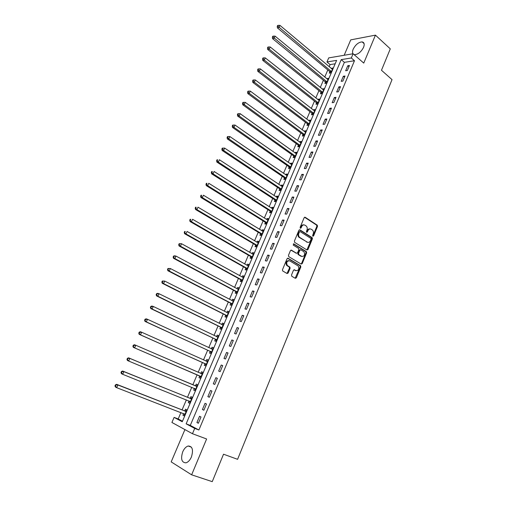 <?xml version="1.0" encoding="UTF-8"?>
<svg xmlns="http://www.w3.org/2000/svg" width="507" height="507" viewBox="0 0 507 507"><rect width="100%" height="100%" fill="white"/><g stroke="black" fill="none" stroke-linecap="round" stroke-linejoin="round"><path stroke-width="0.76" d="M312.876 236.256L313.599 235.926L317.496 226.452L317.274 225.19L305.182 217.275L304.13 217.731L300.131 227.32L300.347 228.258L301.088 227.928L301.608 226.686C302.47 225.019 303.592 224.525 304.98 225.197L306.272 226.065C307.286 227.142 307.515 228.492 306.957 230.115L306.443 231.35L306.653 232.282L307.388 231.953L307.901 230.717C308.75 229.063 309.859 228.562 311.228 229.227L312.496 230.077C313.497 231.141 313.725 232.485 313.174 234.101L312.667 235.33L312.876 236.256M312.743 236.129L316.837 226.382L316.622 225.121L304.561 217.237M300.226 228.15L300.955 226.623L301.608 226.686M306.526 232.168L307.242 230.647L307.901 230.717M191.405 456.997C193.535 449.899 192.47 446.23 188.211 446.008C186.006 446.654 184.174 448.587 182.723 451.819C180.543 458.911 181.62 462.587 185.955 462.834C188.148 462.169 189.96 460.223 191.405 456.997M353.949 54.496L354.615 54.655C358.157 54.395 361.142 51.955 363.563 47.347C364.723 44.198 364.254 42.385 362.156 41.904C358.588 42.151 355.603 44.578 353.183 49.179C352.378 51.163 352.321 52.69 353.018 53.767M291.525 274.971L291.836 276.296L295.315 278.311L296.38 277.792L300.816 267.005L300.645 265.795L288.115 258.278L287.032 258.779L282.481 269.705L282.633 270.915L287.076 273.533L288.16 273.013L290.086 268.349L289.928 267.138L287.266 265.459C286.106 262.334 286.924 260.794 289.719 260.845L298.255 266.004C299.428 269.084 298.636 270.618 295.873 270.611L294.51 269.813L293.445 270.326L291.525 274.971M194.713 428.415L192.47 433.726L171.917 422.464L174.097 417.394L182.247 421.748L336.616 60.384L326.964 61.962L328.713 57.887L353.106 53.755L351.319 57.975L341.224 59.63L186.145 423.833L194.713 428.415L198.902 429.993L354.488 60.739L351.319 57.975M353.106 53.755L363.753 63.102L375.44 35.141L390.289 48.849L381.479 70.264L392.031 79.637L237.593 459.317L223.53 454.215L212.243 481.65L191.633 474.818L206.615 438.98L192.47 433.726M306.969 249.995L308.009 249.507L312.375 238.905L312.173 237.656L299.941 229.861L298.877 230.33L294.409 241.066L294.599 242.314L306.969 249.995M306.621 252.892L302.216 263.589L301.164 264.096L288.781 256.662L288.47 255.325L290.403 250.68L291.481 250.185L296.519 253.253L297.584 252.759L298.845 249.704L298.661 248.468L293.223 245.09L293.845 243.88L306.431 251.662L306.621 252.892L305.968 252.797L301.57 263.482L302.216 263.589M184.922 429.594L171.189 461.89L191.633 474.818M375.44 35.141L350.73 39.876L344.177 55.269M354.488 60.739L344.38 62.342L190.29 425.405L198.902 429.993M347.789 65.714L345.654 70.765L347.339 70.517L349.475 65.46L347.789 65.714L348.949 66.709M343.334 76.246L341.186 81.329L342.865 81.114L345.02 76.018L343.334 76.246L344.507 77.235M338.847 86.855L336.686 91.97L338.359 91.78L340.527 86.653L338.847 86.855L340.026 87.831M334.335 97.534L332.155 102.687L333.821 102.522L336.002 97.357L334.335 97.534L335.526 98.497M329.791 108.289L327.592 113.473L329.252 113.34L331.451 108.137L329.791 108.289L330.989 109.239M325.209 119.113L323.003 124.335L324.657 124.228L326.869 118.993L325.209 119.113L326.419 120.051M320.601 130.014L318.377 135.274L320.025 135.198L322.249 129.919L320.601 130.014L321.818 130.945M315.962 140.99L313.719 146.289L315.36 146.238L317.604 140.927L315.962 140.99L317.192 141.909M311.285 152.043L309.029 157.373L310.664 157.354L312.92 152.011L311.285 152.043L312.527 152.949M306.577 163.172L304.308 168.539L305.936 168.552L308.212 163.172L306.577 163.172L307.831 164.065M301.842 174.383L299.555 179.789L301.171 179.833L303.465 174.408L301.842 174.383L303.104 175.264M297.07 185.67L294.763 191.114L296.38 191.183L298.686 185.727L297.07 185.67L298.344 186.538M292.26 197.033L289.941 202.521L291.55 202.623L293.87 197.122L292.26 197.033L293.547 197.888M287.418 208.478L285.086 214.005L286.683 214.138L289.022 208.599L287.418 208.478L288.717 209.321M282.545 220.006L280.194 225.571L281.784 225.742L284.142 220.158L282.545 220.006L283.857 220.837M277.64 231.617L275.269 237.219L276.847 237.422L279.224 231.807L277.64 231.617L278.958 232.434M272.69 243.316L270.307 248.956L271.879 249.191L274.268 243.531L272.69 243.316L274.021 244.114M267.715 255.091L265.307 260.775L266.872 261.042L269.28 255.344L267.715 255.091L269.052 255.883M262.696 266.955L260.275 272.677L261.834 272.981L264.255 267.24L262.696 266.955L264.052 267.728M257.645 278.901L255.205 284.668L256.757 285.004L259.197 279.218L257.645 278.901L259.007 279.661M252.556 290.936L250.097 296.741L251.637 297.115L254.102 291.291L252.556 290.936L253.931 291.683M247.429 303.059L244.957 308.909L246.484 309.314L248.962 303.446L247.429 303.059L248.823 303.788M242.264 315.272L239.773 321.165L241.294 321.609L243.791 315.696L242.264 315.272L243.671 315.988M237.067 327.573L234.551 333.505L236.066 333.986L238.582 328.035L237.067 327.573L238.48 328.276M231.826 339.963L229.297 345.945L230.799 346.458L233.334 340.463L231.826 339.963L233.252 340.647M226.547 352.447L223.999 358.468L225.495 359.026L228.042 352.98L226.547 352.447L227.985 353.119M221.229 365.021L218.663 371.092L220.146 371.682L222.719 365.598L221.229 365.021L222.681 365.68M215.868 377.69L213.289 383.805L214.759 384.439L217.351 378.304L215.868 377.69L217.338 378.33M210.475 390.453L207.87 396.613L209.334 397.285L211.945 391.106L210.475 390.453M205.037 403.312L202.413 409.523L203.865 410.233L206.495 404.009L205.037 403.312M199.555 416.272L196.912 422.527L198.357 423.275L201.006 417.001L199.555 416.272M335.152 63.806L330.101 64.604L329.189 66.74M327.801 69.96L324.753 77.077M323.384 80.277L320.291 87.483M318.928 90.664L315.804 97.959M314.448 101.115L311.279 108.504M309.935 111.641L306.729 119.126M305.391 122.238L302.147 129.817M300.822 132.904L297.533 140.578M296.215 143.646L292.888 151.416M291.582 154.458L288.21 162.322M286.911 165.339L283.495 173.312M282.215 176.303L278.755 184.371M277.487 187.337L273.983 195.512M272.722 198.452L269.173 206.723M267.924 209.638L264.331 218.016M263.095 220.906L259.457 229.392M258.228 232.25L254.546 240.844M253.335 243.677L249.602 252.372M248.398 255.179L244.628 263.989M243.436 266.764L239.608 275.681M238.436 278.432L234.564 287.463M233.397 290.181L229.475 299.326M228.321 302.014L224.354 311.273M223.213 313.934L219.195 323.308M218.067 325.938L213.998 335.431M212.883 338.023L208.764 347.637M207.667 350.204L203.491 359.938M202.407 362.467L198.18 372.328M197.109 374.819L192.844 384.769M191.754 387.31L187.476 397.285M186.361 399.896L182.07 409.897M180.923 412.578L178.191 418.947L182.469 421.228M329.842 71.804L329.271 73.141L330.875 72.907L332.985 67.97L331.267 68.483M325.437 82.102L324.86 83.446L326.457 83.243L328.58 78.274L326.85 78.8M321.001 92.47L320.424 93.82L322.015 93.643L324.15 88.643L322.408 89.194M316.539 102.902L315.956 104.271L317.54 104.112L319.689 99.08L318.104 99.245L317.933 99.651M312.046 113.41L311.456 114.785L313.034 114.658L315.202 109.588L313.624 109.727L313.427 110.177M307.521 123.987L306.931 125.368L308.497 125.267L310.677 120.165L309.105 120.279L308.896 120.774M302.964 134.634L302.368 136.028L303.934 135.952L306.127 130.812L304.561 130.901L304.327 131.446M298.382 145.357L297.78 146.757L299.339 146.707L301.545 141.535L299.986 141.599L299.732 142.188M293.762 156.15L293.16 157.557L294.706 157.538L296.937 152.334L295.385 152.366L295.106 153.006M289.117 167.012L288.508 168.432L290.048 168.444L292.292 163.203L290.745 163.203L290.448 163.894M284.433 177.951L283.825 179.383L285.359 179.421L287.615 174.142L286.075 174.116L285.758 174.858M279.725 188.965L279.103 190.41L280.637 190.474L282.906 185.163L281.372 185.106L281.036 185.898M274.978 200.062L274.357 201.507L275.878 201.609L278.166 196.253L276.638 196.171L276.277 197.014M270.199 211.229L269.578 212.687L271.093 212.813L273.393 207.426L271.872 207.312L271.492 208.206M265.389 222.472L264.762 223.942L266.27 224.1L268.583 218.675L267.075 218.53L266.669 219.48M260.547 233.797L259.914 235.273L261.409 235.463L263.748 230.001L262.246 229.823L261.815 230.831M255.667 245.198L255.034 246.687L256.523 246.909L258.874 241.402L257.379 241.199L256.929 242.257M250.756 256.675L250.116 258.177L251.599 258.431L253.963 252.892L252.48 252.651L252.004 253.766M245.813 268.241L245.166 269.749L246.636 270.035L249.026 264.458L247.543 264.185L247.042 265.357M240.831 279.883L240.179 281.404L241.643 281.721L244.044 276.106L242.574 275.802L242.048 277.025M235.812 291.607L235.159 293.141L236.617 293.496L239.031 287.83L237.574 287.501L237.023 288.781M230.761 303.42L230.102 304.961L231.547 305.347L233.987 299.65L232.536 299.276L231.959 300.619M225.672 315.31L225.007 316.869L226.445 317.287L228.904 311.545L227.459 311.14L226.857 312.546M220.551 327.294L219.88 328.859L221.312 329.309L223.783 323.529L222.345 323.092L221.717 324.55M215.386 339.354L214.715 340.932L216.134 341.42L218.625 335.596L217.199 335.127L216.546 336.648M210.19 351.509L209.511 353.094L210.925 353.62L213.428 347.751L212.015 347.244L211.337 348.829L212.997 348.772M204.955 363.747L204.27 365.344L205.671 365.902L208.2 359.995L206.793 359.457L206.108 361.047M199.682 376.074L198.991 377.683L200.385 378.279L202.927 372.328L201.532 371.751L200.842 373.355M194.371 388.489L193.674 390.111L195.056 390.745L197.622 384.75L196.228 384.135L195.537 385.757M189.016 400.999L188.319 402.634L189.694 403.306L192.273 397.266L190.892 396.613L190.195 398.242M183.616 413.623L182.926 415.246L184.288 415.955L186.887 409.871L185.518 409.181L184.814 410.822M178.191 418.947L174.097 417.394M330.101 64.604L326.964 61.962M344.38 62.342L341.224 59.63M190.29 425.405L186.145 423.833M331.382 68.217L332.484 69.142M326.983 78.49L328.092 79.409M322.56 88.833L323.681 89.739M318.104 99.245L319.233 100.145M313.624 109.727L314.758 110.615M309.105 120.279L310.259 121.154M304.561 130.901L305.721 131.769M299.986 141.599L301.158 142.454M295.385 152.366L296.557 153.209M290.745 163.203L291.931 164.04M286.075 174.116L287.273 174.94M281.372 185.106L282.583 185.917M276.638 196.171L277.861 196.97M271.872 207.312L273.102 208.098M267.075 218.53L268.317 219.303M262.246 229.823L263.494 230.59M257.379 241.199L258.64 241.953M252.48 252.651L253.754 253.392M247.543 264.185L248.829 264.914M242.574 275.802L243.867 276.518M237.574 287.501L238.879 288.198M232.536 299.276L233.847 299.967M227.459 311.14L228.784 311.818M222.345 323.092L223.688 323.751M217.199 335.127L218.549 335.773M212.015 347.244L213.377 347.878M206.793 359.457L208.168 360.071M201.532 371.751L202.914 372.353M193.674 390.111L195.081 390.694M188.319 402.634L189.738 403.198M182.926 415.246L184.352 415.797M312.445 238.157L311.482 237.549M207.87 396.613L209.359 397.234M202.413 409.523L203.915 410.119M196.912 422.527L198.427 423.111M310.05 228.917C308.845 228.676 307.914 229.253 307.242 230.647M303.775 224.88C302.565 224.652 301.627 225.228 300.955 226.623M306.881 249.938L311.723 238.822L311.513 237.574L299.339 229.823M311.038 239.298L310.829 238.372L300.163 231.604L299.422 231.94L298.877 233.252C298.319 234.849 298.534 236.186 299.51 237.27L307.172 242.124C308.548 242.771 309.657 242.257 310.499 240.597L311.038 239.298M299.783 231.566L298.775 231.864L299.422 231.94M307.635 242.34L298.857 237.187C297.882 236.11 297.672 234.773 298.224 233.176L298.775 231.864M301.057 264.027L301.57 263.482M290.917 250.141L296.348 253.227M293.357 243.892L305.67 251.485M301.69 256.396C304.466 256.409 305.233 254.875 304.004 251.789L300.86 249.799L299.802 250.293L298.541 253.342L298.718 254.571L301.969 256.536M300.372 249.736L299.155 250.198L299.802 250.293M301.038 256.301L298.072 254.47L297.894 253.247L299.155 250.198M305.968 252.797L305.784 251.567M296.094 270.725L293.984 269.768M288.8 260.611C286.163 260.902 285.435 262.48 286.62 265.345L287.672 265.776M286.956 273.463L289.446 268.235L289.282 267.024L287.025 265.668M295.182 278.235L300.169 266.891L299.998 265.687L287.564 258.228M332.408 69.307L279.934 25.363L278.964 27.511L277.411 27.879L329.575 71.436L330.507 72.964M277.868 26.212L278.254 25.35L277.633 25.502L277.247 26.358L277.868 26.212L331.445 71.569M278.254 25.35L279.934 25.363M277.411 27.879L277.247 26.358M328.004 79.618L275.079 36.13L274.11 38.291L272.563 38.633L325.164 81.741L326.121 83.281M273.007 36.986L273.4 36.117L272.779 36.257L272.386 37.119L273.007 36.986L327.034 81.893M273.4 36.117L275.079 36.13M272.563 38.633L272.386 37.119M323.574 89.993L270.199 46.974L269.217 49.147L267.677 49.458L320.728 92.109L321.711 93.675M268.114 47.835L268.507 46.967L267.886 47.094L267.5 47.962L268.114 47.835L269.217 49.147L322.591 92.287M268.507 46.967L270.199 46.974M267.677 49.458L267.5 47.962M319.106 100.443L265.275 57.887L264.286 60.08L262.759 60.365L316.26 102.547L317.268 104.138M263.184 58.761L263.577 57.887L262.968 58.001L262.569 58.875L263.184 58.761L264.286 60.08L318.123 102.75M263.577 57.887L265.275 57.887M262.759 60.365L262.569 58.875M314.613 110.957L260.325 68.882L259.331 71.094L257.803 71.348L311.761 113.055L312.806 114.677M258.215 69.77L258.614 68.889L258.006 68.99L257.607 69.871L258.215 69.77L259.331 71.094L313.624 113.276M258.614 68.889L260.325 68.882M257.803 71.348L257.607 69.871M310.088 121.547L255.332 79.96L254.33 82.185L252.816 82.407L307.236 123.632L308.307 125.28M253.215 80.854L253.62 79.967L253.012 80.055L252.613 80.943L253.215 80.854L254.33 82.185L309.093 123.885M253.62 79.967L255.332 79.96M252.816 82.407L252.613 80.943M305.537 132.207L250.306 91.114L249.298 93.351L247.79 93.548L302.679 134.285L303.782 135.958M248.183 92.02L248.582 91.121L247.98 91.203L247.581 92.097L248.183 92.02L249.298 93.351L304.53 134.558M248.582 91.121L250.306 91.114M247.79 93.548L247.581 92.097M300.949 142.936L245.249 102.344L244.228 104.6L242.733 104.765L298.091 145.008L299.225 146.713M243.107 103.263L243.512 102.357L242.916 102.427L242.511 103.327L243.107 103.263L244.228 104.6L299.935 145.306M243.512 102.357L245.249 102.344M242.733 104.765L242.511 103.327M296.329 153.741L240.147 113.657L239.127 115.932L237.637 116.065L293.471 155.801L294.643 157.538M237.998 114.588L238.41 113.676L237.815 113.733L237.403 114.645L237.998 114.588L239.127 115.932L295.315 156.124M238.41 113.676L240.147 113.657M237.637 116.065L237.403 114.645M291.683 164.623L235.014 125.058L233.981 127.346L232.504 127.447L288.832 166.676L290.029 168.444M232.852 125.996L233.264 125.077L232.675 125.121L232.263 126.034L232.852 125.996L233.981 127.346L290.657 167.018M233.264 125.077L235.014 125.058M232.504 127.447L232.263 126.034M287.006 175.574L229.842 136.535L228.803 138.842L227.332 138.912L284.173 177.634L285.371 179.396M227.668 137.486L228.087 136.56L227.497 136.592L227.079 137.517L227.668 137.486L228.803 138.842L285.973 177.989M228.087 136.56L229.842 136.535M227.332 138.912L227.079 137.517M282.291 186.601L224.633 148.095L223.587 150.421L222.123 150.459L279.477 188.667L280.669 190.404M222.446 149.058L222.865 148.126L222.281 148.145L221.863 149.077L222.446 149.058L223.587 150.421L281.252 189.035M222.865 148.126L224.633 148.095M222.123 150.459L221.863 149.077M277.544 197.705L219.385 159.743L218.327 162.082L216.876 162.088L274.674 199.72L275.928 201.482M217.186 160.719L217.611 159.781L217.028 159.787L216.609 160.719L217.186 160.719L218.327 162.082L276.499 200.151M217.028 159.787L217.611 159.781M216.876 162.088L216.609 160.719M272.766 208.884L214.093 171.474L213.035 173.831L211.59 173.806L269.895 210.893L271.163 212.642M211.888 172.462L212.313 171.518L211.736 171.512L211.311 172.45L211.888 172.462L213.035 173.831L271.714 211.349M211.736 171.512L212.313 171.518M211.59 173.806L211.311 172.45M267.734 220.108L208.77 183.293L207.699 185.67L206.267 185.606L265.085 222.142L266.359 223.885M206.552 184.295L206.983 183.344L206.406 183.319L205.981 184.269L206.552 184.295L207.699 185.67L266.897 222.624M206.406 183.319L206.983 183.344M206.267 185.606L205.981 184.269M263.139 231.42L203.408 195.201L202.331 197.597L200.905 197.502L260.237 233.467L261.523 235.197M201.178 196.209L201.609 195.252L201.038 195.22L200.607 196.177L201.178 196.209L202.331 197.597L262.043 233.981M263.114 231.477L262.708 231.376M201.038 195.22L201.609 195.252M200.905 197.502L200.607 196.177M258.234 242.897L198.003 207.198L196.912 209.606L195.506 209.48L255.357 244.868L256.656 246.592M258.278 242.79L257.759 242.752M195.759 208.219L196.19 207.255L195.626 207.205L195.195 208.168L195.759 208.219L196.912 209.606L257.157 245.413M195.626 207.205L196.19 207.255M195.506 209.48L195.195 208.168M253.323 254.387L192.559 219.284L191.462 221.711L190.062 221.546L250.439 256.352L251.751 258.063M253.392 254.235L252.752 254.197M190.302 220.317L190.74 219.341L190.176 219.278L189.738 220.253L191.462 221.711L252.239 256.929M190.176 219.278L190.74 219.341M190.062 221.546L189.738 220.253M248.379 265.966L187.07 231.458L185.968 233.904L184.58 233.702L245.496 267.918L246.814 269.616M248.462 265.763L247.708 265.731M184.802 232.504L185.245 231.522L184.687 231.446L184.244 232.421L185.968 233.904L247.283 268.52M184.687 231.446L185.245 231.522M184.58 233.702L184.244 232.421M243.398 277.627L181.544 243.721L180.435 246.187L179.053 245.952L240.508 279.566L241.845 281.252M243.506 277.373L242.625 277.342M179.263 244.78L179.706 243.797L179.155 243.702L178.711 244.685L180.435 246.187L242.295 280.2M179.155 243.702L181.544 243.721L179.706 243.797M179.053 245.952L178.711 244.685M238.379 289.364L175.973 256.079L174.858 258.564L173.489 258.291L235.489 291.297L236.839 292.97M238.512 289.06L237.504 289.041M173.686 257.15L174.129 256.155L173.584 256.054L173.134 257.043L174.858 258.564L237.27 291.956M173.584 256.054L174.604 255.813L175.973 256.079L174.129 256.155M173.489 258.291L173.134 257.043M233.328 301.19L170.365 268.533L169.237 271.036L167.88 270.725L230.438 303.11L231.794 304.77M168.058 269.616L168.508 268.615L167.969 268.495L167.519 269.496L169.237 271.036L232.212 303.801M233.48 300.835L232.345 300.822M167.969 268.495L170.365 268.533L168.508 268.615M167.88 270.725L167.519 269.496M228.239 313.098L164.712 281.081L163.577 283.597L162.227 283.255L225.342 315.005L226.718 316.66M228.41 312.692L227.149 312.692M162.392 282.177L162.848 281.17L162.31 281.03L161.853 282.038L163.577 283.597L227.117 315.728M162.31 281.03L164.712 281.081L162.848 281.17M162.227 283.255L161.853 282.038M223.112 325.095L159.014 293.724L157.873 296.259L156.536 295.873L220.215 326.983L221.603 328.625M223.308 324.632L221.914 324.651M156.682 294.833L157.145 293.813L156.606 293.661L156.15 294.681L157.873 296.259L221.984 327.737M156.606 293.661L157.677 293.344L159.014 293.724L157.145 293.813M156.536 295.873L156.15 294.681M217.953 337.174L153.272 306.462L152.119 309.017L150.794 308.592L215.05 339.05L216.451 340.685M218.168 336.661L216.647 336.692M150.934 307.584L151.39 306.558L150.864 306.393L150.402 307.413L152.119 309.017L216.812 339.842M150.864 306.393L151.948 306.044L153.272 306.462L151.39 306.558M150.794 308.592L150.402 307.413M212.75 349.342L147.493 319.296L146.327 321.875L145.015 321.413L209.854 351.205L211.261 352.821M145.135 320.437L145.598 319.404L145.072 319.22L144.609 320.253L146.327 321.875L211.603 352.029M145.072 319.22L146.174 318.84L147.493 319.296L145.598 319.404M145.015 321.413L144.609 320.253M207.515 361.599L141.662 332.231L140.49 334.829L139.191 334.328L204.613 363.449L206.038 365.053M207.781 360.971L205.981 361.054M139.292 333.384L139.761 332.345L139.241 332.142L138.772 333.181L140.49 334.829L206.355 364.299M139.241 332.142L140.357 331.736L141.662 332.231L139.761 332.345M139.191 334.328L138.772 333.181M202.236 373.938L135.787 345.267L134.609 347.891L133.322 347.346L199.333 375.782L200.772 377.373M202.527 373.26L200.55 373.355M133.404 346.433L133.88 345.387L133.36 345.172L132.891 346.218L134.609 347.891L201.076 376.663M133.36 345.172L134.501 344.735L135.787 345.267L133.88 345.387M133.322 347.346L132.891 346.218M194.238 388.343L195.474 389.782M197.242 385.637L195.087 385.713L128.594 357.828L129.868 358.405L128.683 361.047L195.753 389.123M196.925 386.378L129.868 358.405L127.441 358.297L126.965 359.349L127.472 359.583L127.948 358.531M127.472 359.583L128.683 361.047L127.403 360.458L126.965 359.349M127.441 358.297L128.594 357.828M188.972 400.948L190.131 402.279M191.912 398.109L189.738 398.204L122.637 371.023L123.904 371.644L122.707 374.305L190.391 401.664M191.576 398.901L123.904 371.644L121.471 371.523L120.989 372.588L121.49 372.841L121.972 371.777M121.49 372.841L122.707 374.305L121.446 373.678L120.989 372.588M121.471 371.523L122.637 371.023M183.667 413.642L184.751 414.865M186.544 410.664L184.358 410.79L116.642 384.325L117.89 384.99L116.686 387.671L184.992 414.301M186.183 411.519L117.89 384.99L115.45 384.857L114.969 385.928L115.469 386.195L115.951 385.124M115.469 386.195L116.686 387.671L115.431 386.999L114.969 385.928M115.45 384.857L116.642 384.325M312.946 235.85L313.599 235.926M300.442 227.865L301.088 227.928M306.735 231.883L307.388 231.953M304.593 217.224L305.182 217.275M316.545 225.064L317.205 225.133M316.837 226.382L317.496 226.452M299.39 229.798L299.941 229.861M311.425 237.504L312.078 237.58M311.723 238.822L312.375 238.905M307.362 249.419L308.009 249.507M298.224 233.176L298.877 233.252M299.206 237.453L299.852 237.536M306.52 242.042L307.172 242.124M290.993 250.116L291.481 250.185M295.873 253.158L296.519 253.253M293.49 243.829L293.845 243.88M297.894 253.247L298.541 253.342M298.198 254.571L298.845 254.666M294.092 269.737L294.51 269.813M295.226 270.497L295.873 270.611M289.136 266.91L289.776 267.018M289.446 268.235L290.086 268.349M287.513 272.893L288.16 273.013M287.646 258.202L288.115 258.278M299.865 265.579L300.512 265.687M300.169 266.891L300.816 267.005M295.733 277.671L296.38 277.792M329.575 71.436L331.172 71.202M329.784 71.696L331.382 71.462M325.164 81.741L326.762 81.532M325.374 81.995L326.971 81.785M320.728 92.109L322.319 91.925M320.944 92.363L322.528 92.179M316.26 102.547L317.845 102.389M316.476 102.801L318.06 102.642M311.761 113.055L313.339 112.922M311.982 113.302L313.56 113.175M307.236 123.632L308.807 123.531M307.457 123.879L309.029 123.778M302.679 134.285L304.244 134.203M302.901 134.526L304.466 134.45M298.091 145.008L299.65 144.958M298.312 145.249L299.871 145.198M293.471 155.801L295.023 155.776M293.699 156.042L295.245 156.023M290.378 166.683L288.832 166.676L290.365 166.676M289.047 166.911L290.593 166.917M284.135 177.615L285.675 177.646M284.364 177.849L285.904 177.887M279.42 188.629L280.954 188.693M279.655 188.864L281.182 188.927M274.674 199.72L276.201 199.815M274.908 199.954L276.429 200.05M269.895 210.893L271.41 211.02M270.13 211.127L271.644 211.248M265.085 222.142L266.587 222.294M265.319 222.37L266.828 222.522M260.237 233.467L261.739 233.651M260.478 233.695L261.973 233.879M255.357 244.868L256.846 245.084M255.598 245.096L257.087 245.312M250.439 256.352L251.922 256.605M250.686 256.58L252.169 256.827M245.496 267.918L246.966 268.203M245.737 268.14L247.213 268.418M240.508 279.566L241.978 279.877M240.755 279.788L242.226 280.098M235.489 291.297L236.946 291.639M235.736 291.512L237.2 291.861M232.89 301.107L233.207 301.19M230.438 303.11L231.883 303.49M227.744 312.996L228.118 313.098M225.342 315.005L226.787 315.417M225.596 315.215L227.041 315.633M222.535 324.955L222.991 325.095M220.215 326.983L221.648 327.433M220.475 327.192L221.908 327.642M217.243 336.978L217.833 337.174M215.05 339.05L216.476 339.538M215.31 339.259L216.736 339.741M211.793 349.044L212.629 349.342M209.854 351.205L211.267 351.725M210.113 351.414L211.527 351.928M205.988 361.054L207.395 361.605M204.613 363.449L206.019 364.007M204.879 363.652L206.279 364.203M200.721 373.361L202.116 373.951M199.333 375.782L200.728 376.371M199.6 375.979L200.994 376.574M195.417 385.764L196.805 386.385M195.087 385.713L196.475 386.334M194.289 388.4L195.67 389.027M190.074 398.255L191.45 398.914M189.738 398.204L191.12 398.863M189.276 401.075L190.309 401.576M184.687 410.835L186.056 411.532M184.358 410.79L185.72 411.488M184.244 413.87L184.909 414.213M188.211 446.008L191.399 447.149M362.156 41.904L364.102 43.659M316.622 225.121L317.274 225.19M311.513 237.574L312.173 237.656M298.857 237.187L299.51 237.27M298.072 254.47L298.718 254.571M286.62 265.345L287.266 265.459M289.282 267.024L289.928 267.138M299.998 265.687L300.645 265.795M284.173 177.634L285.707 177.672M279.477 188.667L281.005 188.731M274.75 199.777L276.271 199.872M269.99 210.963L271.505 211.089M265.193 222.224L266.701 222.383M260.37 233.569L261.865 233.752M255.509 244.989L256.998 245.204M250.61 256.491L252.093 256.738M245.68 268.07L247.156 268.349M240.717 279.731L242.181 280.048M235.711 291.481L237.175 291.823"/></g></svg>
